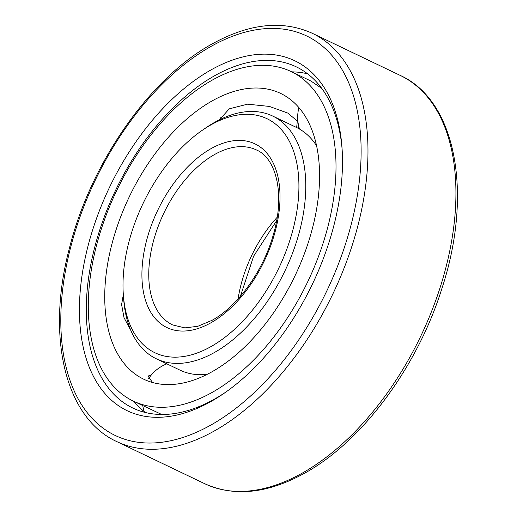 <?xml version="1.0" encoding="UTF-8"?>
<svg xmlns="http://www.w3.org/2000/svg" width="517" height="517" viewBox="0 0 517 517"><rect width="100%" height="100%" fill="white"/><g stroke="black" fill="none" stroke-linecap="round" stroke-linejoin="round"><path stroke-width="0.78" d="M211.253 69.776A194.011 112.402 -64.4 0 0 79.431 309.437A194.011 112.402 -64.4 0 0 210.671 401.683A194.011 112.402 -64.4 0 0 224.055 393.321A194.011 112.402 -64.4 0 0 341.97 147.164A194.011 112.402 -64.4 0 0 211.253 69.776M342.105 149.142A189.164 109.591 -64.4 0 0 296.241 66.835A189.164 109.591 -64.4 0 0 214.807 75.631A189.164 109.591 -64.4 0 0 93.907 250.461A189.164 109.591 -64.4 0 0 132.811 408.036A189.164 109.591 -64.4 0 0 214.245 399.24A189.164 109.591 -64.4 0 0 225.683 392.183M133.909 401.392A189.164 109.591 -64.4 0 0 145.374 412.514M291.756 71.857A189.164 109.591 115.6 0 1 307.609 73.821M211.156 124.746A129.748 75.165 -64.4 0 0 202.205 130.342A129.748 75.165 -64.4 0 0 123.35 294.955A129.748 75.165 -64.4 0 0 210.768 346.713A129.748 75.165 -64.4 0 0 298.923 186.437A129.748 75.165 -64.4 0 0 211.156 124.746M123.35 294.955L123.641 298.878A134.594 77.977 -64.4 0 0 156.38 358.824A134.594 77.977 -64.4 0 0 214.322 352.568A134.594 77.977 -64.4 0 0 300.351 228.165A134.594 77.977 -64.4 0 0 272.672 116.047A134.594 77.977 -64.4 0 0 214.729 122.303A134.594 77.977 -64.4 0 0 205.443 128.106L202.205 130.342M272.672 116.047L296.299 127.369A134.594 77.977 115.6 0 1 316.585 145.794M156.38 358.824L180.006 370.14A134.594 77.977 -64.4 0 0 207.084 374.398M130.943 330.654L124.009 317.651L121.598 304.571L123.324 294.638M212.384 100.77A158.441 91.793 -64.4 0 0 111.116 247.21A158.441 91.793 -64.4 0 0 143.7 379.194A158.441 91.793 -64.4 0 0 211.912 371.826A158.441 91.793 115.6 0 0 313.179 225.386A158.441 91.793 115.6 0 0 280.595 93.403A158.441 91.793 115.6 0 0 212.384 100.77M219.479 119.802L229.251 108.848L247.546 104.169L269.402 106.431L287.807 113.094L297.915 121.527M152.496 382.49L148.062 376.059L151.539 374.735M291.071 71.533A182.695 105.843 115.6 0 0 212.422 80.025A182.695 105.843 -64.4 0 0 95.651 248.877A182.695 105.843 -64.4 0 0 133.224 401.063A182.695 105.843 -64.4 0 0 211.88 392.571A182.695 105.843 115.6 0 0 328.644 223.719A182.695 105.843 115.6 0 0 291.071 71.533L310.943 81.046L321.761 88.394M133.224 401.063L161.692 414.479M298.736 126.238L298.076 128.268M400.255 75.43C456.188 100.608 473.236 193.668 441.88 288.576C417.271 367.232 361.971 441.789 304.513 473.262C267.56 493.612 234.285 497.089 204.693 483.699A226.349 131.131 -64.4 0 0 302.135 473.178A226.349 131.131 -64.4 0 0 446.804 263.98A226.349 131.131 -64.4 0 0 400.255 75.43L312.307 33.301C282.715 19.911 249.44 23.388 212.487 43.738C149.943 77.789 90.41 163.243 69.284 248.716C46.019 336.619 65.071 418.046 116.745 441.57A226.349 131.131 -64.4 0 0 214.187 431.049A226.349 131.131 -64.4 0 0 358.856 221.851A226.349 131.131 -64.4 0 0 312.307 33.301M210.632 425.194A221.496 128.319 -64.4 0 0 361.124 151.578A221.496 128.319 -64.4 0 0 211.291 46.265A221.496 128.319 -64.4 0 0 60.799 319.881A221.496 128.319 -64.4 0 0 210.632 425.194M277.196 217.269A97.009 56.198 -64.4 0 0 238.091 298.91M256.432 149.949A97.009 56.198 -64.4 0 0 214.671 154.46A97.009 56.198 -64.4 0 0 152.67 244.114A97.009 56.198 -64.4 0 0 172.62 324.922L184.873 327.888L197.837 326.285L212.002 320.333C237.516 306.516 263.159 271.16 273.215 235.067C285.423 194.573 276.227 158.073 256.432 149.949M210.807 322.854A101.855 59.009 -64.4 0 0 280.014 197.035A101.855 59.009 -64.4 0 0 211.11 148.605A101.855 59.009 -64.4 0 0 141.91 274.424A101.855 59.009 -64.4 0 0 210.807 322.854M204.693 483.699L116.745 441.57M276.614 220.688L253.627 256.167L240.386 296.312M220.326 117.773A38.497 38.497 0 0 0 220.255 119.421M296.545 127.486A38.497 38.497 0 0 0 297.236 120.422M166.868 363.845A38.497 38.497 0 0 0 148.547 378.741M142.789 405.645A38.497 38.497 0 0 0 144.204 411.597M317.806 83.45A38.497 38.497 0 0 0 316.191 84.381M298.916 107.614A38.497 38.497 0 0 0 299.537 129.082"/></g></svg>

